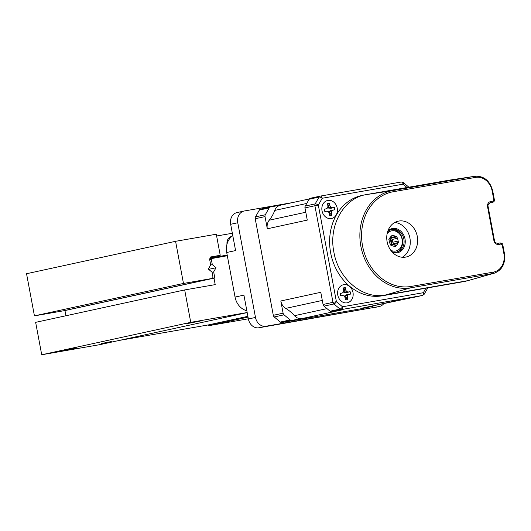 <?xml version="1.0" encoding="UTF-8"?>
<svg xmlns="http://www.w3.org/2000/svg" width="531" height="531" viewBox="0 0 531 531"><rect width="100%" height="100%" fill="white"/><g stroke="black" fill="none" stroke-linecap="round" stroke-linejoin="round"><path stroke-width="0.8" d="M402.292 257.256A18.346 15.319 77.7 0 0 409.912 238.061A18.346 15.319 77.7 0 0 394.732 222.509M387.112 241.711A18.346 15.319 77.7 0 0 406.109 257.011A18.346 15.319 77.7 0 0 417.3 236.454A18.346 15.319 77.7 0 0 398.31 221.155A18.346 15.319 77.7 0 0 387.112 241.711M385.34 295.03L410.649 287.829A49.456 41.285 -102.3 0 1 360.868 246.304A49.456 41.285 -102.3 0 1 392.462 190.622A1.254 0.69 80.1 0 1 393.345 191.711A48.202 40.243 77.7 0 0 362.554 245.986A48.202 40.243 77.7 0 0 411.074 286.448L493.438 272.111A1.254 0.69 80.1 0 1 493.014 273.492A17.623 14.709 -102.3 0 0 494.275 273.2L467.705 280.687L385.34 295.03C362.998 299.623 338.34 279.054 333.886 252.112C328.291 225.37 343.935 197.791 366.536 194.558L449.425 180.142M493.79 199.702L494.348 199.623C494.832 200.652 494.228 201.614 492.549 202.503L492.529 202.503A1.254 0.69 -99.9 0 0 492.542 202.503A1.254 0.69 -99.9 0 0 492.987 201.123L493.79 199.702L492.177 191.114A16.361 13.66 77.7 0 0 475.71 177.374L393.345 191.711M493.438 272.111A16.361 13.66 77.7 0 0 503.892 253.685L502.28 245.096L501.018 244.041A1.254 0.69 -99.9 0 0 500.122 242.946L500.122 242.946A1.254 0.69 -99.9 0 0 500.109 242.952M391.792 251.588A11.549 9.644 77.7 0 0 392.562 251.867A11.549 9.644 77.7 0 0 396.823 252.072A11.549 9.644 77.7 0 0 403.865 239.129A11.549 9.644 77.7 0 0 396.172 229.711A11.549 9.644 77.7 0 0 391.911 229.498A11.549 9.644 77.7 0 0 387.537 232.034M391.234 229.677L394.805 230.009C404.416 232.312 405.425 250.088 396.06 252.205M387.915 230.872A12.386 10.341 -102.3 0 1 405.007 238.917A12.386 10.341 -102.3 0 1 392.615 252.484M340.125 293.457L342.176 293.072L340.198 293.417A6.153 5.137 -102.3 0 0 340.65 295.833L342.628 295.488L344.154 295.94L345.044 297.506L345.482 299.862A6.093 5.084 77.7 0 0 347.354 299.484L347.334 295.382L348.601 294.453L350.394 294.121A6.093 5.084 77.7 0 0 350.274 292.913A6.093 5.084 77.7 0 0 349.949 291.745L350.121 291.685A6.153 5.137 -102.3 0 1 350.579 294.108M342.176 293.072L343.444 292.136L343.71 290.371L343.265 288.008A6.153 5.137 -102.3 0 1 345.289 287.656L345.157 287.749A6.093 5.084 77.7 0 0 343.272 288.048M345.157 287.749L344.154 290.397L344.32 292.349L346.756 292.568L349.949 291.745M327.501 203.771A6.093 5.084 -102.3 0 1 329.386 203.466L328.377 206.121L328.55 208.066L330.979 208.285L334.351 207.409A6.153 5.137 -102.3 0 1 334.802 209.831L331.351 210.256L329.16 211.345L329.698 213.17L331.736 215.234A6.153 5.137 -102.3 0 1 329.711 215.586L329.273 213.23L328.384 211.663L326.857 211.212L324.879 211.557A6.153 5.137 -102.3 0 1 324.554 210.362A6.153 5.137 -102.3 0 1 324.428 209.134L326.399 208.796L324.355 209.174M334.623 209.845A6.093 5.084 77.7 0 0 334.503 208.637A6.093 5.084 77.7 0 0 334.178 207.468M322.018 210.807A9.233 7.713 77.7 0 0 331.583 218.506A9.233 7.713 77.7 0 0 337.218 208.159A9.233 7.713 77.7 0 0 327.654 200.459A9.233 7.713 77.7 0 0 322.018 210.807M331.576 218.506A9.233 7.713 77.7 0 0 337.212 208.159A9.233 7.713 77.7 0 0 327.654 200.459M337.789 295.083A9.233 7.713 77.7 0 0 347.354 302.783A9.233 7.713 77.7 0 0 352.989 292.435A9.233 7.713 77.7 0 0 343.431 284.735A9.233 7.713 77.7 0 0 337.789 295.083M347.354 302.783A9.233 7.713 77.7 0 0 352.989 292.442A9.233 7.713 77.7 0 0 343.424 284.735M391.274 245.282A6.1 5.091 77.7 0 0 391.427 241.014A6.1 5.091 77.7 0 0 389.774 238.067M387.139 233.66A10.288 8.589 -102.3 0 1 390.942 231.025A10.288 8.589 -102.3 0 1 401.901 238.459A10.288 8.589 -102.3 0 1 396.405 250.851A10.288 8.589 -102.3 0 1 390.75 250.274M76.384 347.984L63.342 350.566L76.384 347.984M200.579 320.976L187.536 323.558L200.579 320.976M111.337 341.566L101.275 343.557L111.337 341.566M292.355 202.616L244.452 210.96A10.474 8.742 77.7 0 0 244.154 211.019A10.474 8.742 77.7 0 0 237.762 222.748L255.484 317.432A10.474 8.742 77.7 0 0 266.024 326.226L379.041 306.553A10.474 8.742 77.7 0 0 379.34 306.493A10.474 8.742 77.7 0 0 383.973 303.4M290.138 319.914L280.341 322.051A2.516 2.097 77.7 0 0 281.934 322.516L291.738 320.385A2.516 2.097 -102.3 0 1 290.138 319.914L284.032 314.823A2.516 2.097 -102.3 0 1 283.103 313.184L273.299 315.314L255.225 218.726A2.516 2.097 -102.3 0 1 255.504 216.874L259.38 210.044A2.516 2.097 -102.3 0 1 260.635 209.081A2.516 2.097 -102.3 0 1 260.701 209.068L270.365 206.964M280.341 322.051L274.228 316.954A2.516 2.097 -102.3 0 1 273.299 315.314M362.932 308.411A2.516 2.097 -102.3 0 1 362.865 308.431A2.516 2.097 -102.3 0 1 362.792 308.445L281.934 322.516M227.002 244.114A7.421 6.193 -102.3 0 1 231.629 236.454L231.835 236.414M237.762 222.748L230.666 224.294A10.474 8.742 -102.3 0 1 237.058 212.559L244.154 211.019M230.666 224.294L235.585 250.566L226.71 252.497A16.494 13.766 77.7 0 1 232.804 235.704M266.024 326.226L258.929 327.766A10.474 8.742 -102.3 0 1 248.382 318.978L255.484 317.432M258.929 327.766L379.041 306.553M379.34 306.493L372.244 308.033A10.474 8.742 -102.3 0 1 371.946 308.093M246.842 310.741A16.494 13.766 -102.3 0 1 235.054 297.061L226.71 252.497M235.054 297.061L243.921 295.136L248.382 318.978M248.043 317.133L208.597 325.709L208.451 324.899L119.329 340.411M247.891 316.323L208.451 324.899M247.194 312.606L100.06 344.606L41.717 354.761L190.748 322.35L247.18 312.527M65.937 315.759L64.961 310.549L214.809 277.992L213.668 271.885L212.055 272.23M213.668 271.885L216.017 267.743L208.656 269.343M216.017 267.743L212.314 264.657L210.641 265.022M212.314 264.657L211.351 259.52L209.738 259.871M41.717 354.761L35.65 322.344L184.682 289.933L190.748 322.35M214 278.138L215.208 284.623L184.682 289.933M227.314 255.736L209.566 258.929M211.351 259.52L211.988 258.405M248.349 318.792L208.597 325.709M398.117 241.094L398.515 242.541L397.673 243.576A5.277 4.407 -102.3 0 1 396.073 245.554L395.23 246.59L393.989 246.178A5.277 4.407 -102.3 0 1 391.626 245.395L390.385 244.99L389.986 243.543A5.277 4.407 -102.3 0 1 389.23 240.782L388.831 239.335L389.668 238.3A5.277 4.407 -102.3 0 1 391.274 236.322L392.117 235.286L393.352 235.698A5.277 4.407 -102.3 0 1 395.714 236.474L396.956 236.886L397.354 238.333A5.277 4.407 -102.3 0 1 398.117 241.094L392.794 242.249L393.192 243.696L398.515 242.541M397.673 243.576L392.349 244.731L393.192 243.696M392.349 244.731A5.277 4.407 -102.3 0 1 391.891 245.568M392.794 242.249A5.277 4.407 77.7 0 0 392.031 239.488L391.632 238.047L390.398 237.636A5.277 4.407 77.7 0 0 390.126 237.463M396.073 245.554L393.405 246.132M392.031 239.488L397.354 238.333M390.577 245.05A5.277 4.407 77.7 0 0 389.356 238.684M391.632 238.047L396.956 236.886M390.398 237.636L395.714 236.474M391.447 236.109L393.352 235.698M365.786 194.698L363.005 195.216A51.215 42.759 77.7 0 0 330.687 253.028A51.215 42.759 77.7 0 0 382.201 295.813L464.565 281.476A19.381 16.176 77.7 0 0 465.534 281.271L468.468 280.534M309.347 198.926L280.428 205.212A10.056 8.39 77.7 0 0 274.779 210.409A38.955 32.524 -102.3 0 1 269.23 220.199A10.056 8.39 77.7 0 0 267.305 228.795L307.27 220.1L304.986 207.906L314.903 205.749L332.977 302.331L323.067 304.489L320.784 292.296L280.819 300.984A10.056 8.39 77.7 0 0 285.731 308.392A38.955 32.524 -102.3 0 1 294.486 315.693A10.056 8.39 77.7 0 0 301.947 318.607L341.911 309.918L331.702 311.697L341.619 309.54L422.47 295.462L362.381 308.086A10.056 8.39 77.7 0 0 362.673 308.033L402.491 299.371M255.225 218.726L265.022 216.595A2.516 2.097 -102.3 0 1 265.301 214.743L269.177 207.913A2.516 2.097 -102.3 0 1 270.432 206.951A2.516 2.097 -102.3 0 1 270.505 206.931L280.574 205.185M323.067 304.489A2.516 2.097 77.7 0 0 323.996 306.128L333.913 303.978A2.516 2.097 -102.3 0 1 332.977 302.331L336.402 301.681A2.516 0.943 129.8 0 1 333.913 303.978L340.019 309.069A2.516 0.943 -50.2 0 0 342.508 306.772L336.402 301.681L318.321 205.092L322.198 198.262A2.516 1.009 -150.4 0 0 319.058 197.061L315.182 203.897A2.516 1.009 29.6 0 1 318.321 205.092L314.903 205.749A2.516 2.097 -102.3 0 1 315.182 203.897L305.265 206.055A2.516 2.097 77.7 0 0 304.986 207.906M305.265 206.055L309.142 199.218L319.058 197.061A2.516 2.097 77.7 0 1 320.312 196.098L320.419 196.078A2.516 1.381 80.1 0 1 322.198 198.262L403.056 184.184L407.038 187.509M320.239 196.118L310.469 198.242A2.516 2.097 77.7 0 0 310.396 198.255A2.516 2.097 77.7 0 0 309.142 199.218M265.022 216.595L267.305 228.795M362.381 308.086L372.589 306.314L362.792 308.445M373.718 305.63A2.516 2.097 -102.3 0 1 372.662 306.294A2.516 2.097 -102.3 0 1 372.589 306.314M280.819 300.984L283.103 313.184M291.738 320.385L301.947 318.607M425.915 288.2L423.36 292.7L342.508 306.772A2.516 1.381 80.1 0 1 341.619 309.54A2.516 2.097 77.7 0 1 340.019 309.069L330.103 311.226A2.516 2.097 77.7 0 0 331.702 311.697M330.103 311.226L323.996 306.128M310.396 198.255L320.312 196.098A2.516 2.097 77.7 0 1 320.385 196.085A2.516 1.381 80.1 0 1 320.419 196.078L401.27 182.007L403.314 182.551A2.516 0.943 129.8 0 1 403.056 184.184A2.516 1.381 -99.9 0 0 401.27 182.007A2.516 1.381 -99.9 0 0 401.237 182.014L320.445 196.072M412.627 297.606L422.543 295.448A2.516 2.097 -102.3 0 1 422.47 295.462A2.516 1.381 -99.9 0 0 423.36 292.7A2.516 1.009 29.6 0 1 424.196 294.234L427.807 287.875M347.513 299.511A6.153 5.137 -102.3 0 1 345.482 299.862M350.121 291.685L348.15 292.03L346.624 291.585L345.734 290.012L345.289 287.656M334.351 207.409L332.379 207.754L330.853 207.302L329.963 205.736L329.519 203.38A6.153 5.137 -102.3 0 0 327.494 203.731L327.932 206.088L327.667 207.86L326.399 208.796M331.736 215.234L331.298 212.878L331.563 211.106L332.831 210.17L334.802 209.831M329.705 215.559A6.093 5.084 77.7 0 0 331.583 215.208M326.857 211.212L324.799 211.557M329.698 213.17L331.298 212.878M331.563 211.106L329.16 211.345M332.831 210.17L331.351 210.256M332.379 207.754L330.979 208.285M330.853 207.302L328.55 208.066M329.963 205.736L328.377 206.121M350.394 294.121L347.121 294.539L344.931 295.628L345.469 297.446L347.354 299.484M342.628 295.488L340.57 295.833M346.756 292.568L348.15 292.03M346.624 291.585L344.32 292.349M345.734 290.012L344.154 290.397M347.068 297.154L345.469 297.446M347.334 295.382L344.931 295.628M348.601 294.453L347.121 294.539M366.184 194.625L392.462 190.622L474.827 176.279A1.254 0.69 80.1 0 1 475.71 177.374M492.502 202.51L490.053 202.935A1.254 0.69 -99.9 0 0 490.505 201.554L492.987 201.123M210.356 258.69L210.057 257.064L220.232 255.298L216.29 234.224L175.582 241.313L183.467 283.448L212.367 278.423L213.004 277.308L212.042 272.164L208.338 269.078L210.688 264.942L209.546 258.829L210.356 258.69L209.553 258.862M175.582 241.313L26.55 273.724L34.435 315.865L63.335 310.834L212.367 278.423M183.467 283.448L34.435 315.865M227.288 255.584L223.743 256.36M227.195 255.086L210.236 258.039M210.137 257.489L220.232 255.298M216.621 236.003L232.346 233.268M501.018 244.041L498.536 244.466A1.254 0.69 -99.9 0 0 497.647 243.377A1.254 0.69 -99.9 0 0 497.633 243.384A1.254 0.69 -99.9 0 0 497.62 243.384M498.536 244.466C496.2 244.579 494.653 243.291 493.903 240.603L494.461 240.516L488.122 206.659L487.564 206.738C487.292 203.97 488.274 202.238 490.505 201.554M493.903 240.603L487.564 206.738M305.803 212.241L269.23 220.199M274.779 210.409L306.739 203.453M259.38 210.044L269.177 207.913M265.301 214.743L255.504 216.874M274.228 316.954L284.032 314.823M326.983 308.624L294.486 315.693M285.731 308.392L322.304 300.44M467.665 280.693L464.565 281.476M385.3 295.03L382.201 295.813M502.28 245.096L502.844 245.01C502.917 243.868 502.014 243.185 500.122 242.946L497.647 243.377C495.549 242.999 494.487 242.05 494.461 240.516M503.892 253.685L504.45 253.599L502.844 245.01M494.348 199.623L492.741 191.027L492.177 191.114M448.901 180.221L474.827 176.279A17.623 14.709 -102.3 0 1 475.086 176.239L449.186 180.175M411.074 286.448A1.254 0.69 80.1 0 1 410.649 287.829L493.014 273.492L467.705 280.687M260.635 209.081L270.432 206.951M362.865 308.431L372.662 306.294M422.543 295.448L424.196 294.234M408.877 187.191L403.314 182.551M488.122 206.659C487.644 205.251 488.274 204.01 490.027 202.942M494.275 273.2C502.22 270.04 505.612 263.509 504.45 253.599M492.741 191.027C490.007 180.832 484.119 175.9 475.086 176.239"/></g></svg>
